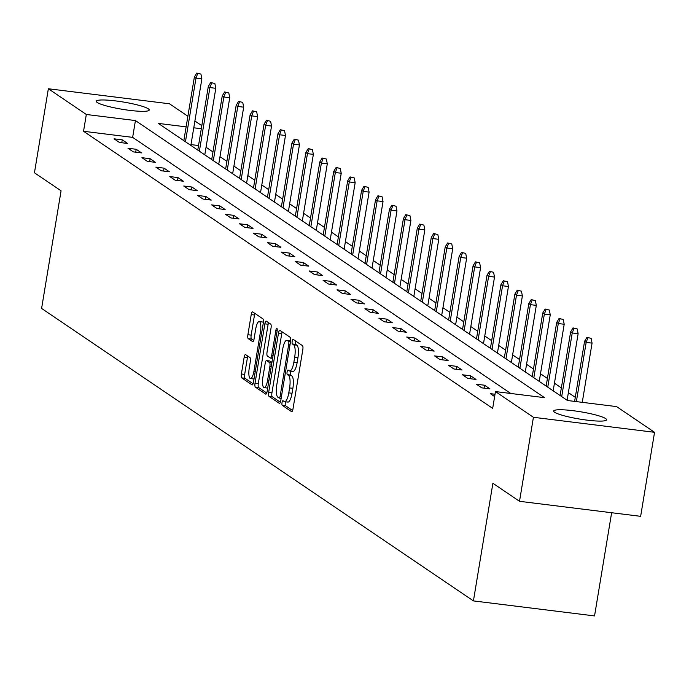 <?xml version="1.0" encoding="UTF-8"?>
<svg xmlns="http://www.w3.org/2000/svg" width="689" height="689" viewBox="0 0 689 689"><rect width="100%" height="100%" fill="white"/><g stroke="black" fill="none" stroke-linecap="round" stroke-linejoin="round"><path stroke-width="1.03" d="M282.025 402.609A2.36 0.663 -82.9 0 0 282.257 405.33L291.568 411.643A3.376 0.956 -82.9 0 0 291.697 411.695A3.376 0.956 -82.9 0 0 292.989 408.939L302.824 349.556A3.376 0.956 -82.9 0 0 302.488 345.663L293.178 339.358A2.36 0.663 -82.9 0 0 293.083 339.324A2.36 0.663 -82.9 0 0 292.179 341.253A2.36 0.663 -82.9 0 0 292.412 343.975L293.617 344.793A10.8 3.049 -82.9 0 1 294.677 357.246L293.858 362.199A10.8 3.049 -82.9 0 1 289.724 371.018A10.8 3.049 -82.9 0 1 289.302 370.854L288.097 370.036A2.36 0.663 -82.9 0 0 288.002 370.002A2.36 0.663 -82.9 0 0 287.098 371.931A2.36 0.663 -82.9 0 0 287.33 374.652L288.536 375.471A10.8 3.049 -82.9 0 1 289.595 387.924L288.777 392.876A10.8 3.049 -82.9 0 1 284.643 401.696A10.8 3.049 -82.9 0 1 284.221 401.532L283.015 400.714A2.36 0.663 -82.9 0 0 282.929 400.679A2.36 0.663 -82.9 0 0 282.025 402.609M285.608 401.808A2.36 0.663 -82.9 0 0 285.298 403.013A2.36 0.663 -82.9 0 0 285.53 405.735L292.592 410.523M295.59 340.995A2.36 0.663 -82.9 0 0 295.452 341.658A2.36 0.663 -82.9 0 0 295.684 344.379L296.89 345.198L293.617 344.793M290.689 371.13A2.36 0.663 -82.9 0 0 290.37 372.336A2.36 0.663 -82.9 0 0 290.603 375.057L291.809 375.875L288.536 375.471M148.307 108.819A26.819 3.669 -170.6 0 1 149.229 110.033A26.819 3.669 -170.6 0 1 125.984 109.87A26.819 3.669 -170.6 0 1 97.235 102.489A26.819 3.669 -170.6 0 1 96.305 101.274A26.819 3.669 -170.6 0 1 119.55 101.438A26.819 3.669 -170.6 0 1 148.307 108.819M605.674 418.593A26.819 3.669 -170.6 0 1 606.604 419.799A26.819 3.669 -170.6 0 1 583.359 419.635A26.819 3.669 -170.6 0 1 554.602 412.255A26.819 3.669 -170.6 0 1 553.68 411.04A26.819 3.669 -170.6 0 1 576.926 411.212A26.819 3.669 -170.6 0 1 605.674 418.593M245.568 354.62A3.376 0.956 -82.9 0 0 245.439 354.577A3.376 0.956 -82.9 0 0 244.147 357.324L241.391 373.989A3.376 0.956 -82.9 0 0 241.718 377.882L252.071 384.884A3.376 0.956 -82.9 0 0 252.2 384.936A3.376 0.956 -82.9 0 0 253.492 382.18L263.319 322.805A3.376 0.956 -82.9 0 0 262.991 318.912L252.648 311.902A3.376 0.956 -82.9 0 0 252.51 311.85A3.376 0.956 -82.9 0 0 251.218 314.606L247.894 334.733A3.376 0.956 -82.9 0 0 248.221 338.626L252.648 341.623A3.376 0.956 -82.9 0 0 252.777 341.675A3.376 0.956 -82.9 0 0 254.069 338.919L255.722 328.937A9.026 2.549 -82.9 0 1 259.176 321.565A9.026 2.549 -82.9 0 1 260.416 332.115L253.94 371.207A9.026 2.549 -82.9 0 1 250.486 378.58A9.026 2.549 -82.9 0 1 249.254 368.029L250.331 361.518A3.376 0.956 -82.9 0 0 250.004 357.625L245.568 354.62M186.125 126.854L158.349 123.409L567.478 400.507L616.586 406.596L654.55 432.313L640.641 516.328L519.515 501.308L492.893 483.273L473.421 600.903L41.598 308.431L61.071 190.81L34.45 172.784L48.359 88.76L169.485 103.789L187.882 116.243M519.515 501.308L533.424 417.284L495.46 391.576L544.56 397.665L135.432 120.566L86.323 114.477L48.359 88.76M510.782 393.479L132.65 137.369L83.541 131.28L492.678 408.379L495.46 391.576M83.541 131.28L86.323 114.477M268.658 392.454A3.376 0.956 -82.9 0 0 268.994 396.347L279.338 403.358A3.376 0.956 -82.9 0 0 279.467 403.409A3.376 0.956 -82.9 0 0 280.759 400.653L290.594 341.27A3.376 0.956 -82.9 0 0 290.258 337.377L279.915 330.375A3.376 0.956 -82.9 0 0 279.786 330.324A3.376 0.956 -82.9 0 0 278.494 333.08L268.658 392.454L271.931 392.859A3.376 0.956 -82.9 0 0 272.267 396.752L280.363 402.238M265.704 394.125L255.361 387.115A3.376 0.956 -82.9 0 1 255.025 383.222L264.852 323.847A3.376 0.956 -82.9 0 1 266.152 321.091A3.376 0.956 -82.9 0 1 266.281 321.143L270.708 324.14A3.376 0.956 -82.9 0 1 271.035 328.033L267.048 352.113A3.376 0.956 -82.9 0 0 267.384 356.006L270.321 357.996A3.376 0.956 -82.9 0 0 270.45 358.047A3.376 0.956 -82.9 0 0 271.742 355.291L275.893 330.22A2.36 0.663 -82.9 0 1 276.797 328.291A2.36 0.663 -82.9 0 1 277.116 331.047L267.125 391.421A3.376 0.956 -82.9 0 1 265.833 394.168A3.376 0.956 -82.9 0 1 265.704 394.125L265.971 394.151M473.421 600.903L594.547 615.923L611.634 512.728M495.012 394.237L490.327 393.652L494.624 396.571M489.931 388.863L484.574 385.229L476.392 384.221L481.749 387.847L489.931 388.863M475.996 379.424L470.639 375.798L462.457 374.782L467.814 378.407L475.996 379.424M462.061 369.984L456.704 366.359L448.522 365.342L453.879 368.968L462.061 369.984M448.126 360.545L442.769 356.919L434.578 355.903L439.944 359.529L448.126 360.545M434.191 351.106L428.834 347.48L420.643 346.464L426.009 350.098L434.191 351.106M420.256 341.675L414.899 338.041L406.708 337.024L412.074 340.659L420.256 341.675M406.321 332.236L400.964 328.601L392.773 327.585L398.139 331.22L406.321 332.236M392.385 322.796L387.029 319.162L378.838 318.146L384.204 321.78L392.385 322.796M378.45 313.357L373.093 309.723L364.903 308.715L370.269 312.341L378.45 313.357M364.515 303.918L359.15 300.292L350.968 299.276L356.325 302.902L364.515 303.918M350.58 294.479L345.215 290.853L337.033 289.836L342.39 293.462L350.58 294.479M336.645 285.039L331.28 281.413L323.098 280.397L328.455 284.023L336.645 285.039M322.71 275.6L317.345 271.974L309.163 270.958L314.52 274.592L322.71 275.6M308.775 266.161L303.41 262.535L295.228 261.519L300.585 265.153L308.775 266.161M294.84 256.73L289.475 253.096L281.293 252.079L286.65 255.714L294.84 256.73M280.897 247.291L275.54 243.656L267.358 242.64L272.715 246.274L280.897 247.291M266.962 237.851L261.605 234.217L253.423 233.209L258.78 236.835L266.962 237.851M253.027 228.412L247.67 224.778L239.488 223.77L244.845 227.396L253.027 228.412M239.092 218.973L233.735 215.347L225.553 214.331L230.91 217.957L239.092 218.973M225.157 209.534L219.8 205.908L211.618 204.891L216.975 208.517L225.157 209.534M211.222 200.094L205.865 196.468L197.683 195.452L203.04 199.078L211.222 200.094M197.287 190.655L191.93 187.029L183.748 186.013L189.105 189.647L197.287 190.655M183.352 181.224L177.995 177.59L169.804 176.573L175.17 180.208L183.352 181.224M169.416 171.785L164.06 168.15L155.869 167.134L161.235 170.769L169.416 171.785M155.481 162.346L150.124 158.711L141.934 157.695L147.3 161.329L155.481 162.346M141.546 152.906L136.189 149.272L127.999 148.264L133.365 151.89L141.546 152.906M127.611 143.467L122.254 139.841L114.064 138.825L119.43 142.451L127.611 143.467M582.808 402.41L582.308 402.066M575.289 397.32L568.373 392.635M561.354 387.881L554.438 383.196M547.419 378.442L540.503 373.757M533.484 369.003L526.568 364.317M519.549 359.563L512.633 354.878M505.614 350.124L498.69 345.439M491.679 340.685L484.755 335.999M477.744 331.254L470.82 326.56M463.809 321.815L456.885 317.121M449.874 312.375L442.949 307.69M435.939 302.936L429.014 298.251M422.004 293.497L415.079 288.812M408.069 284.057L401.144 279.372M394.134 274.618L387.209 269.933M380.19 265.179L373.274 260.494M366.255 255.748L359.339 251.054M352.32 246.309L345.404 241.615M338.385 236.87L331.469 232.184M324.45 227.43L317.534 222.745M310.515 217.991L303.599 213.306M296.58 208.552L289.664 203.866M282.645 199.112L275.729 194.427M268.71 189.673L261.794 184.988M254.775 180.234L247.859 175.549M240.84 170.803L233.916 166.109M226.905 161.364L219.98 156.679M212.97 151.924L206.045 147.239M198.527 145.543L190.982 144.604M654.55 432.313L533.424 417.284M194.892 120.997L201.817 125.682M201.309 128.74L193.764 127.801M132.65 137.369L135.432 120.566M484.574 385.229L484.091 388.14M470.639 375.798L470.156 378.7M456.704 366.359L456.221 369.261M442.769 356.919L442.286 359.822M428.834 347.48L428.351 350.382M414.899 338.041L414.416 340.943M400.964 328.601L400.481 331.512M387.029 319.162L386.546 322.073M373.093 309.723L372.611 312.634M359.15 300.292L358.676 303.194M345.215 290.853L344.741 293.755M331.28 281.413L330.806 284.316M317.345 271.974L316.862 274.877M303.41 262.535L302.927 265.437M289.475 253.096L288.992 256.007M275.54 243.656L275.057 246.567M261.605 234.217L261.122 237.128M247.67 224.778L247.187 227.689M233.735 215.347L233.252 218.249M219.8 205.908L219.317 208.81M205.865 196.468L205.382 199.371M191.93 187.029L191.447 189.931M177.995 177.59L177.512 180.492M164.06 168.15L163.577 171.061M150.124 158.711L149.642 161.622M136.189 149.272L135.707 152.183M122.254 139.841L121.772 142.744M287.494 401.937A10.8 3.049 -82.9 0 0 287.916 402.1A10.8 3.049 -82.9 0 0 292.05 393.281L288.777 392.876M291.809 375.875A10.8 3.049 -82.9 0 1 292.868 388.329L292.05 393.281M292.575 371.259A10.8 3.049 -82.9 0 0 292.997 371.423A10.8 3.049 -82.9 0 0 297.131 362.603L293.858 362.199M296.89 345.198A10.8 3.049 -82.9 0 1 297.949 357.651L297.131 362.603M282.163 331.9A3.376 0.956 -82.9 0 0 281.767 333.485L271.931 392.859M279.14 398.087A2.36 0.663 -82.9 0 0 279.226 398.121A2.36 0.663 -82.9 0 0 280.13 396.192L288.76 344.069A2.36 0.663 -82.9 0 0 288.527 341.348L287.261 340.487A10.8 3.049 -82.9 0 0 286.839 340.323A10.8 3.049 -82.9 0 0 282.705 349.142L276.806 384.763A10.8 3.049 -82.9 0 0 277.865 397.226L279.14 398.087M289.673 340.788A10.8 3.049 -82.9 0 1 290.112 340.728A10.8 3.049 -82.9 0 1 290.534 340.891L290.637 340.96M266.729 393.006L258.633 387.519L255.361 387.115M268.529 322.659A3.376 0.956 -82.9 0 0 268.133 324.252L258.297 383.627A3.376 0.956 -82.9 0 0 258.633 387.519M262.914 377.098A9.026 2.549 -82.9 0 0 264.145 387.649A9.026 2.549 -82.9 0 0 267.608 380.276L269.881 366.505A3.376 0.956 -82.9 0 0 269.554 362.612L266.617 360.623A3.376 0.956 -82.9 0 0 266.488 360.571A3.376 0.956 -82.9 0 0 265.196 363.327L262.914 377.098M264.145 387.649L267.418 388.053A9.026 2.549 -82.9 0 0 267.685 388.036M269.623 360.993A3.376 0.956 -82.9 0 1 269.761 360.976A3.376 0.956 -82.9 0 1 269.89 361.027L271.931 362.405M250.486 378.58L253.759 378.984A9.026 2.549 -82.9 0 0 254.026 378.967M263.327 322.762A9.026 2.549 -82.9 0 0 262.457 321.978L259.176 321.565M254.896 313.426A3.376 0.956 -82.9 0 0 254.491 315.019L251.166 335.138A3.376 0.956 -82.9 0 0 251.494 339.031L253.673 340.504M247.816 356.144A3.376 0.956 -82.9 0 0 247.42 357.737L244.664 374.394A3.376 0.956 -82.9 0 0 245 378.287L253.096 383.773M591.119 338.359L586.95 337.352L591.119 338.359L592.066 343.131L586.167 342.399L584.565 341.313L574.617 401.394M587.846 337.954L586.167 342.399L576.366 401.609M592.066 343.131L582.265 402.342M584.565 341.313L586.95 337.352M577.184 328.92L573.015 327.912L577.184 328.92L578.131 333.691L572.232 332.968L570.63 331.874L560.097 395.503M573.911 328.515L572.232 332.968L561.699 396.597M578.131 333.691L567.107 400.257M570.63 331.874L573.015 327.912M563.249 319.481L559.08 318.473L563.249 319.481L564.196 324.261L558.297 323.529L556.695 322.435L546.162 386.064M559.976 319.076L558.297 323.529L547.764 387.158M564.196 324.261L553.172 390.818M556.695 322.435L559.08 318.473M549.314 310.041L545.145 309.034L549.314 310.041L550.253 314.821L544.362 314.089L542.76 312.995L532.218 376.633M546.041 309.637L544.362 314.089L533.829 377.718M550.253 314.821L539.237 381.379M542.76 312.995L545.145 309.034M535.379 300.611L531.21 299.594L535.379 300.611L536.318 305.382L530.427 304.65L528.825 303.565L518.283 367.194M532.106 300.197L530.427 304.65L519.894 368.279M536.318 305.382L525.302 371.939M528.825 303.565L531.21 299.594M521.444 291.171L517.275 290.155L521.444 291.171L522.383 295.943L516.492 295.211L514.881 294.125L504.348 357.755M518.171 290.767L516.492 295.211L505.959 358.84M522.383 295.943L511.367 362.5M514.881 294.125L517.275 290.155M507.509 281.732L503.34 280.716L507.509 281.732L508.448 286.503L502.557 285.771L500.946 284.686L490.413 348.315M504.236 281.327L502.557 285.771L492.024 349.401M508.448 286.503L497.432 353.069M500.946 284.686L503.34 280.716M493.574 272.293L489.405 271.285L493.574 272.293L494.513 277.064L488.622 276.332L487.011 275.247L476.478 338.876M490.301 271.888L488.622 276.332L478.088 339.961M494.513 277.064L483.497 343.63M487.011 275.247L489.405 271.285M479.639 262.853L475.47 261.846L479.639 262.853L480.577 267.625L474.687 266.893L473.076 265.808L462.543 329.437M476.366 262.449L474.687 266.893L464.153 330.531M480.577 267.625L469.562 334.191M473.076 265.808L475.47 261.846M465.704 253.414L461.535 252.407L465.704 253.414L466.642 258.186L460.752 257.462L459.141 256.368L448.608 319.997M462.422 253.009L460.752 257.462L450.218 321.091M466.642 258.186L455.627 324.752M459.141 256.368L461.535 252.407M451.769 243.975L447.6 242.967L451.769 243.975L452.707 248.755L446.816 248.023L445.206 246.929L434.673 310.558M448.487 243.57L446.816 248.023L436.283 311.652M452.707 248.755L441.692 315.312M445.206 246.929L447.6 242.967M437.834 234.536L433.665 233.528L437.834 234.536L438.772 239.316L432.881 238.583L431.271 237.49L420.738 301.127M434.552 234.131L432.881 238.583L422.348 302.213M438.772 239.316L427.757 305.873M431.271 237.49L433.665 233.528M423.89 225.105L419.73 224.089L423.89 225.105L424.837 229.876L418.946 229.144L417.336 228.05L406.803 291.688M420.617 224.692L418.946 229.144L408.413 292.773M424.837 229.876L413.822 296.434M417.336 228.05L419.73 224.089M409.955 215.666L405.795 214.649L409.955 215.666L410.902 220.437L405.011 219.705L403.401 218.62L392.868 282.249M406.682 215.261L405.011 219.705L394.478 283.334M410.902 220.437L399.887 286.994M403.401 218.62L405.795 214.649M396.02 206.226L391.86 205.21L396.02 206.226L396.967 210.998L391.076 210.266L389.466 209.18L378.933 272.81M392.747 205.822L391.076 210.266L380.543 273.895M396.967 210.998L385.943 277.564M389.466 209.18L391.86 205.21M382.085 196.787L377.916 195.779L382.085 196.787L383.032 201.558L377.141 200.826L375.531 199.741L364.998 263.37M378.812 196.382L377.141 200.826L366.608 264.455M383.032 201.558L372.008 268.124M375.531 199.741L377.916 195.779M368.15 187.348L363.981 186.34L368.15 187.348L369.097 192.119L363.206 191.387L361.596 190.302L351.063 253.931M364.877 186.943L363.206 191.387L352.665 255.025M369.097 192.119L358.073 258.685M361.596 190.302L363.981 186.34M354.215 177.908L350.046 176.901L354.215 177.908L355.162 182.68L349.271 181.956L347.661 180.862L337.128 244.492M350.942 177.504L349.271 181.956L338.73 245.585M355.162 182.68L344.138 249.246M347.661 180.862L350.046 176.901M340.28 168.469L336.111 167.461L340.28 168.469L341.227 173.249L335.328 172.517L333.726 171.423L323.193 235.052M337.007 168.064L335.328 172.517L324.795 236.146M341.227 173.249L330.203 239.806M333.726 171.423L336.111 167.461M326.345 159.03L322.176 158.022L326.345 159.03L327.292 163.81L321.393 163.078L319.791 161.984L309.258 225.613M323.072 158.625L321.393 163.078L310.86 226.707M327.292 163.81L316.268 230.367M319.791 161.984L322.176 158.022M312.41 149.599L308.241 148.583L312.41 149.599L313.357 154.37L307.458 153.638L305.856 152.545L295.323 216.182M309.137 149.186L307.458 153.638L296.925 217.268M313.357 154.37L302.333 220.928M305.856 152.545L308.241 148.583M298.475 140.16L294.306 139.144L298.475 140.16L299.422 144.931L293.523 144.199L291.921 143.114L281.388 206.743M295.202 139.746L293.523 144.199L282.99 207.828M299.422 144.931L288.398 211.489M291.921 143.114L294.306 139.144M284.54 130.721L280.371 129.704L284.54 130.721L285.479 135.492L279.588 134.76L277.986 133.675L267.444 197.304M281.267 130.316L279.588 134.76L269.054 198.389M285.479 135.492L274.463 202.058M277.986 133.675L280.371 129.704M270.605 121.281L266.436 120.265L270.605 121.281L271.544 126.053L265.653 125.32L264.051 124.235L253.509 187.864M267.332 120.876L265.653 125.32L255.119 188.95M271.544 126.053L260.528 192.619M264.051 124.235L266.436 120.265M256.67 111.842L252.501 110.834L256.67 111.842L257.608 116.613L251.718 115.881L250.107 114.796L239.574 178.425M253.397 111.437L251.718 115.881L241.184 179.519M257.608 116.613L246.593 183.179M250.107 114.796L252.501 110.834M242.735 102.403L238.566 101.395L242.735 102.403L243.673 107.174L237.783 106.442L236.172 105.357L225.639 168.986M239.462 101.998L237.783 106.442L227.249 170.08M243.673 107.174L232.658 173.74M236.172 105.357L238.566 101.395M228.8 92.963L224.631 91.956L228.8 92.963L229.738 97.735L223.847 97.011L222.237 95.917L211.704 159.547M225.527 92.559L223.847 97.011L213.314 160.64M229.738 97.735L218.723 164.301M222.237 95.917L224.631 91.956M214.865 83.524L210.696 82.516L214.865 83.524L215.803 88.304L209.912 87.572L208.302 86.478L197.769 150.107M211.592 83.119L209.912 87.572L199.379 151.201M215.803 88.304L204.788 154.861M208.302 86.478L210.696 82.516M200.93 74.085L196.761 73.077L200.93 74.085L201.868 78.865L195.977 78.133L194.367 77.039L183.834 140.677M197.648 73.68L195.977 78.133L185.444 141.762M201.868 78.865L190.853 145.422M194.367 77.039L196.761 73.077M285.53 405.735L282.257 405.33M295.684 344.379L292.412 343.975M290.603 375.057L287.33 374.652M292.868 388.329L289.595 387.924M297.949 357.651L294.677 357.246M281.767 333.485L278.494 333.08M272.267 396.752L268.994 396.347M281.146 398.337L279.329 398.104M281.474 396.356L280.13 396.192M290.103 344.242L288.76 344.069M290.534 341.598L288.527 341.348M290.534 340.891L287.261 340.487M258.297 383.627L255.025 383.222M268.133 324.252L264.852 323.847M272.611 358.28L270.588 358.03M273.077 355.455L271.742 355.291M277.202 330.384L275.893 330.22M268.943 380.44L267.608 380.276M271.225 366.669L269.881 366.505M271.845 362.896L269.554 362.612M269.89 361.027L266.617 360.623M255.283 371.371L253.94 371.207M261.751 332.279L260.416 332.115M251.494 339.031L248.221 338.626M251.166 335.138L247.894 334.733M254.491 315.019L251.218 314.606M245 378.287L241.718 377.882M244.664 374.394L241.391 373.989M247.42 357.737L244.147 357.324M287.916 402.1L284.643 401.696M292.997 371.423L289.724 371.018M281.138 398.354L279.226 398.121M290.112 340.728L286.839 340.323M272.603 358.314L270.45 358.047M269.761 360.976L266.488 360.571"/></g></svg>
